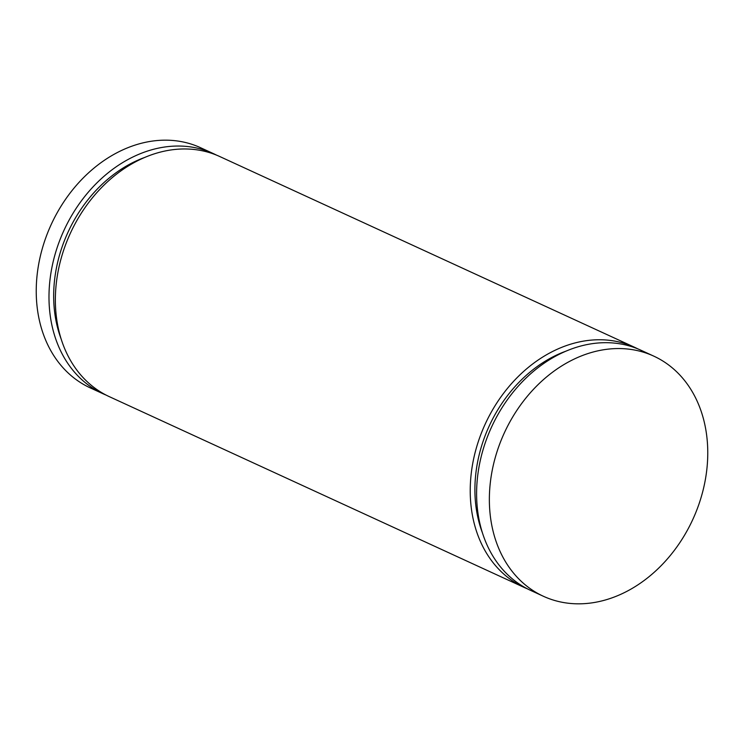 <?xml version="1.0" encoding="UTF-8"?>
<svg xmlns="http://www.w3.org/2000/svg" width="744" height="744" viewBox="0 0 744 744"><rect width="100%" height="100%" fill="white"/><g stroke="black" fill="none" stroke-linecap="round" stroke-linejoin="round"><path stroke-width="1.12" d="M216.56 155.152A132.144 103.704 114.7 0 0 213.407 153.617L200.648 147.749A132.144 103.704 114.7 0 0 199.606 147.275A132.144 103.704 114.7 0 0 50.918 225.144A132.144 103.704 114.7 0 0 90.219 387.866L102.979 393.734A132.144 103.704 114.7 0 0 104.02 394.208A132.144 103.704 114.7 0 0 106.197 395.129M213.407 153.617A132.144 103.704 114.7 0 0 212.365 153.143A132.144 103.704 114.7 0 0 63.668 231.012A132.144 103.704 114.7 0 0 102.979 393.734M61.213 339.19A126.489 99.259 -65.3 0 1 144.82 157.403M637.803 348.871A132.144 103.704 114.7 0 0 634.641 347.327L219.787 156.547A132.144 103.704 114.7 0 0 218.745 156.073A132.144 103.704 114.7 0 0 70.048 233.942A132.144 103.704 114.7 0 0 109.359 396.673L524.213 587.453A132.144 103.704 114.7 0 0 525.255 587.927A132.144 103.704 114.7 0 0 527.44 588.848M634.641 347.327A132.144 103.704 114.7 0 0 633.6 346.862A132.144 103.704 114.7 0 0 484.911 424.731A132.144 103.704 114.7 0 0 524.213 587.453M482.447 532.909A126.489 99.259 -65.3 0 1 566.054 351.122M653.781 356.134L641.021 350.266A132.144 103.704 114.7 0 0 639.98 349.792A132.144 103.704 114.7 0 0 491.282 427.661A132.144 103.704 114.7 0 0 530.593 590.383L543.353 596.251A132.144 103.704 114.7 0 0 544.394 596.725A132.144 103.704 114.7 0 0 693.082 518.856A132.144 103.704 114.7 0 0 653.781 356.134A132.144 103.704 114.7 0 0 652.73 355.66A132.144 103.704 114.7 0 0 504.041 433.529A132.144 103.704 114.7 0 0 543.353 596.251"/></g></svg>
